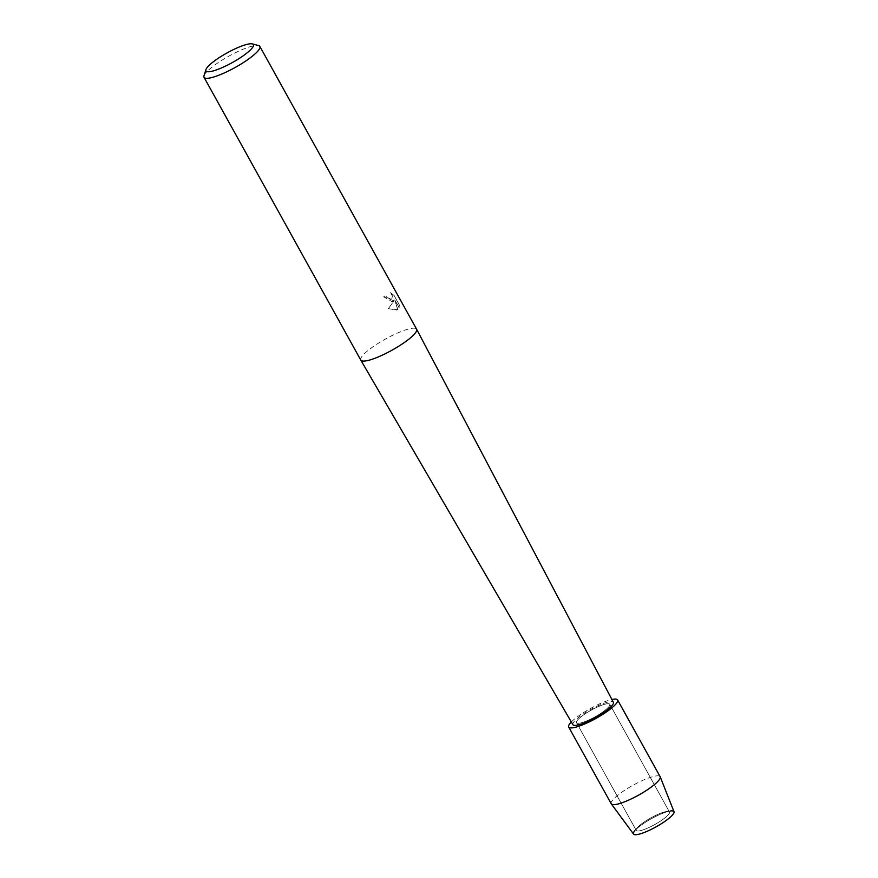 <?xml version="1.0" encoding="UTF-8"?>
<svg xmlns="http://www.w3.org/2000/svg" width="878" height="878" viewBox="0 0 878 878"><rect width="100%" height="100%" fill="white"/><g stroke="black" fill="none" stroke-linecap="round" stroke-linejoin="round"><path stroke-width="0.66" stroke-dasharray="4.39 3.29" d="M663.966 812.106A18.987 3.852 151 0 1 666.687 811.491A18.987 3.852 151 0 1 669.464 811.996A18.987 3.852 151 0 1 660.53 821.062A18.987 3.852 151 0 1 641.741 830.303A18.987 3.852 151 0 1 636.243 830.412A18.987 3.852 151 0 1 637.285 827.789A18.987 3.852 151 0 1 663.966 812.106A18.987 3.852 151 0 1 666.687 811.491A18.987 3.852 151 0 1 669.464 811.996A18.987 3.852 151 0 1 660.53 821.062A18.987 3.852 151 0 1 641.741 830.303A18.987 3.852 151 0 1 636.243 830.412A18.987 3.852 151 0 1 637.285 827.789A18.987 3.852 151 0 1 663.966 812.106M633.565 834.1A23.124 4.686 151 0 1 634.761 830.797A23.124 4.686 151 0 1 667.269 811.7A23.124 4.686 151 0 1 670.572 810.954A23.124 4.686 151 0 1 674.008 811.678M604.262 704.386A18.987 3.852 151 0 1 609.76 704.288A18.987 3.852 151 0 1 600.826 713.342A18.987 3.852 151 0 1 582.026 722.594A18.987 3.852 151 0 1 576.539 722.704A18.987 3.852 151 0 1 585.461 713.638A18.987 3.852 151 0 1 604.262 704.386A18.987 3.852 151 0 1 609.76 704.288A18.987 3.852 151 0 1 600.826 713.342A18.987 3.852 151 0 1 582.026 722.594A18.987 3.852 151 0 1 576.539 722.704A18.987 3.852 151 0 1 585.461 713.638A18.987 3.852 151 0 1 604.262 704.386M360.792 360.112A31.904 6.464 151 0 1 375.784 344.889A31.904 6.464 151 0 1 407.359 329.349A31.904 6.464 151 0 1 416.589 329.173M572.928 724.723A23.124 4.686 151 0 1 583.749 713.693A23.124 4.686 151 0 1 606.687 702.411A23.124 4.686 151 0 1 613.382 702.301M394.002 300.781L383.609 296.896A31.74 6.442 151 0 1 385.87 296.084L385.969 296.007A31.904 6.464 -29 0 0 383.697 296.819L392.027 301.692L394.101 300.704L388.285 308.727L394.101 300.704M203.992 75.815A31.904 6.464 151 0 1 221.695 60.384A31.904 6.464 151 0 1 250.614 46.567A31.904 6.464 151 0 1 258.582 45.557M388.383 308.639L396.669 310.055L397.756 309.55L394.859 299.87L399.216 307.728L399.347 304.929L393.97 295.227L390.6 292.714L392.477 295.952L391.972 298.641L390.578 299.08L387.308 297.675L385.969 296.007M385.87 296.084L387.209 297.752L391.884 298.718L392.389 296.029L390.6 292.714M390.501 292.791L393.871 295.304L399.347 304.929M399.249 305.006L399.117 307.805L394.76 299.947L397.657 309.627L388.285 308.727M634.761 830.797L637.285 827.789L634.761 830.797A23.124 4.686 151 0 1 667.269 811.7A23.124 4.686 151 0 1 670.572 810.954L666.687 811.491L670.572 810.954M611.242 803.809A27.953 5.674 151 0 1 624.39 790.463A27.953 5.674 151 0 1 652.058 776.854A27.953 5.674 151 0 1 660.146 776.701M571.326 721.968A27.953 5.674 151 0 1 609.508 700.095A27.953 5.674 151 0 1 611.9 699.481M669.464 811.996L609.76 704.288L669.464 811.996M636.243 830.412L576.539 722.704L636.243 830.412"/><path stroke-width="1.32" d="M670.572 810.954A23.124 4.686 151 0 1 667.137 819.745A23.124 4.686 151 0 1 640.194 833.87A23.124 4.686 151 0 1 634.761 830.797M360.803 360.134L572.928 724.723A23.124 4.686 151 0 0 579.612 724.58A23.124 4.686 151 0 0 602.462 713.342A23.124 4.686 151 0 0 613.382 702.301L416.6 329.195A31.904 6.464 151 0 1 416.6 329.195A31.904 6.464 151 0 1 401.542 344.428A31.904 6.464 151 0 1 370.011 359.936A31.904 6.464 151 0 1 360.803 360.134A31.904 6.464 151 0 1 360.792 360.112L204.036 77.319A31.904 6.464 151 0 1 203.992 75.815L205.913 69.625A27.119 5.498 151 0 1 220.96 56.51A27.119 5.498 151 0 1 245.544 44.756A27.119 5.498 151 0 1 252.315 43.9A27.119 5.498 151 0 1 242.778 56.093A27.119 5.498 151 0 1 213.793 70.756A27.119 5.498 151 0 1 205.913 69.625M252.315 43.9L258.582 45.557A31.904 6.464 151 0 1 259.844 46.391A31.904 6.464 151 0 1 244.841 61.614A31.904 6.464 151 0 1 213.266 77.143A31.904 6.464 151 0 1 204.036 77.319M611.9 699.481A27.953 5.674 151 0 1 617.596 699.942L660.146 776.701A27.953 5.674 151 0 1 660.212 776.832L674.008 811.678A23.124 4.686 151 0 1 662.846 822.763A23.124 4.686 151 0 1 640.194 833.87A23.124 4.686 151 0 1 633.565 834.1L611.329 803.93A27.953 5.674 151 0 1 611.242 803.809L568.703 727.05A27.953 5.674 151 0 1 571.326 721.968M660.212 776.832A27.953 5.674 151 0 1 646.713 790.222A27.953 5.674 151 0 1 619.33 803.655A27.953 5.674 151 0 1 611.329 803.93M617.596 699.942A27.953 5.674 151 0 1 604.459 713.276A27.953 5.674 151 0 1 576.78 726.896A27.953 5.674 151 0 1 568.703 727.05M416.589 329.173L259.844 46.391"/></g></svg>
